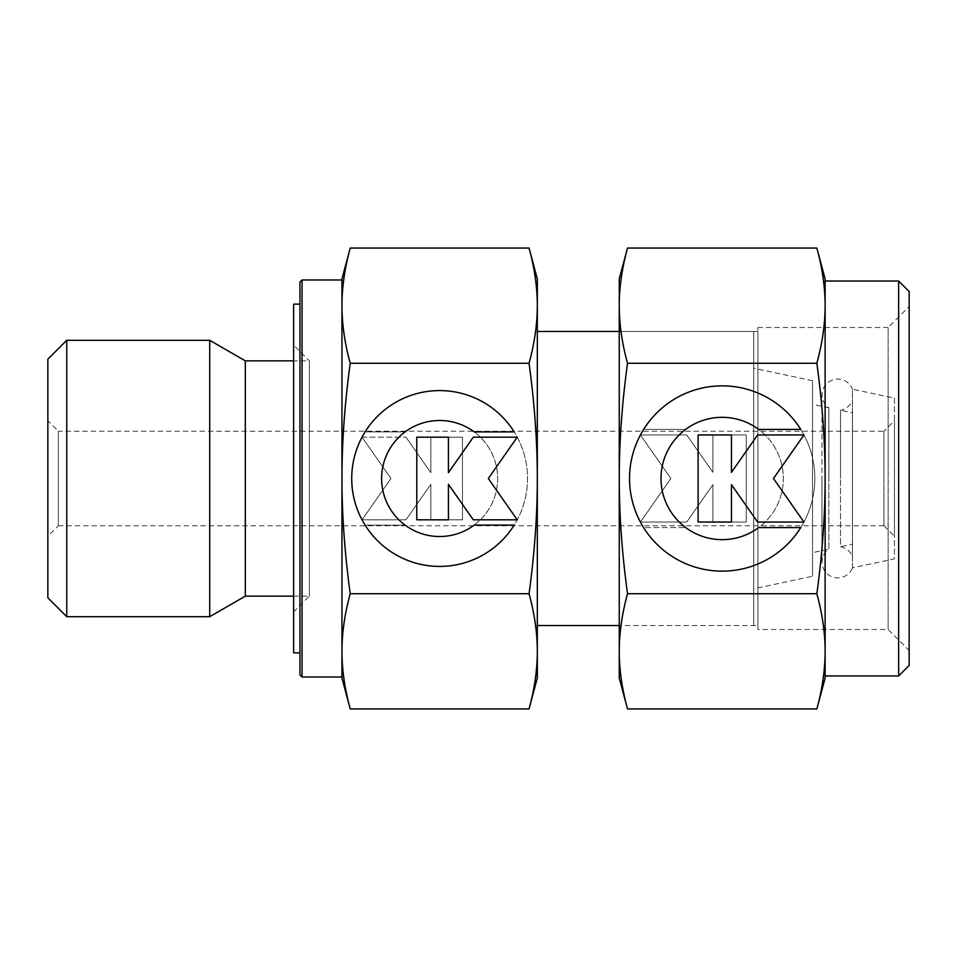 <?xml version="1.0" encoding="UTF-8"?>
<svg xmlns="http://www.w3.org/2000/svg" width="957" height="957" viewBox="0 0 957 957"><rect width="100%" height="100%" fill="white"/><g stroke="black" fill="none" stroke-linecap="round" stroke-linejoin="round"><path stroke-width="0.72" stroke-dasharray="4.79 3.59" d="M852.46 567.8L852.46 478.5L852.46 567.8L894.448 558.876L894.448 398.124L852.46 389.2L852.46 478.5L852.46 389.2C849.649 382.764 844.744 379.379 837.722 379.032C828.152 379.965 822.9 385.216 821.967 394.786L821.967 478.5L821.967 394.786C822.123 400.265 824.42 404.608 828.87 407.814L828.87 478.5L828.87 407.814L812.517 404.344L812.517 552.656L828.87 549.186L828.87 478.5L828.87 549.186C824.42 552.392 822.123 556.735 821.967 562.214C822.9 571.784 828.152 577.035 837.722 577.968C844.744 577.621 849.649 574.236 852.46 567.8M47.85 536.267L47.85 420.733L47.85 536.267L58.353 525.764L58.353 431.236L47.85 420.733M58.353 525.764L883.945 525.764L883.945 431.236L58.353 431.236L58.353 525.764M883.945 525.764L894.448 536.267L894.448 420.733L883.945 431.236L883.945 525.764M894.448 398.124L894.448 558.876M812.517 380.719L753.697 368.206L753.697 588.794L812.517 576.281L812.517 380.719L812.517 576.281M753.697 331.445L619.251 331.445L757.896 331.445L757.896 625.555L619.251 625.555L753.697 625.555L753.697 331.445L753.697 625.555M537.32 331.445L537.32 625.555L537.32 331.445M341.948 279.982L341.948 677.018M302.041 279.982L302.041 677.018M299.936 282.076L299.936 674.924M293.632 345.106L293.632 611.894L293.632 345.106L309.386 360.861L309.386 596.139L309.386 360.861L293.632 360.861M293.632 596.139L309.386 596.139L293.632 611.894M245.315 360.861L245.315 596.139M209.715 340.309L209.715 616.691M66.751 340.309L66.751 616.691M47.85 359.21L47.85 597.79M537.32 278.93L537.32 305.666C537.308 287.339 534.544 268.139 529.054 248.054M529.054 708.946C534.544 688.861 537.308 669.661 537.32 651.334L537.32 678.07M350.226 248.054C344.723 268.139 341.972 287.339 341.948 305.666C341.972 323.992 344.723 343.204 350.226 363.277C344.723 403.435 341.972 441.847 341.948 478.5C341.972 515.153 344.723 553.565 350.226 593.723C344.723 613.796 341.972 633.008 341.948 651.334L341.948 678.07M341.948 278.93L341.948 651.334C341.972 669.661 344.723 688.861 350.226 708.946M299.936 304.135L299.936 652.865L299.936 304.135M293.632 304.135L293.632 652.865M365.084 525.094A87.912 87.912 0 0 0 514.184 525.094L474.217 525.094A58.03 58.03 0 0 0 486.228 443.916A58.03 58.03 0 0 0 405.062 431.906A58.03 58.03 0 0 1 474.217 431.906L514.184 431.906A87.912 87.912 0 0 1 486.228 553.05A87.912 87.912 0 0 1 365.084 525.094A87.912 87.912 0 0 0 486.228 553.05A87.912 87.912 0 0 0 514.184 431.906A87.912 87.912 0 0 0 365.084 431.906A87.912 87.912 0 0 1 514.184 431.906A87.912 87.912 0 0 0 393.04 403.95A87.912 87.912 0 0 0 365.084 525.094L405.062 525.094L365.084 525.094M405.062 431.906A58.03 58.03 0 0 1 486.228 443.916A58.03 58.03 0 0 1 405.062 525.094A58.03 58.03 0 0 0 474.217 525.094A58.03 58.03 0 0 1 393.04 513.084A58.03 58.03 0 0 1 405.062 431.906L365.084 431.906L405.062 431.906M362.033 437.182L405.995 437.182L362.033 437.182L390.97 478.5L362.033 519.818L405.995 519.818L430.841 484.326L430.841 519.818L462.494 519.818L462.494 437.182L430.841 437.182L430.841 472.674L405.995 437.182L430.841 472.674L430.841 437.182L462.494 437.182L462.494 519.818L430.841 519.818L430.841 484.326L405.995 519.818L362.033 519.818L390.97 478.5L362.033 437.182M416.774 519.818L448.426 519.818L448.426 484.326L473.284 519.818L517.235 519.818L488.309 478.5L517.235 437.182L473.284 437.182L448.426 472.674L448.426 437.182L416.774 437.182L416.774 519.818M529.054 363.277C534.544 343.204 537.308 323.992 537.32 305.666L537.32 478.5C537.308 441.847 534.544 403.435 529.054 363.277L350.226 363.277M529.054 593.723C534.544 553.565 537.308 515.153 537.32 478.5L537.32 651.334C537.308 633.008 534.544 613.796 529.054 593.723L350.226 593.723M341.948 651.334L341.948 305.666M753.697 588.794L753.697 368.206M812.517 552.656L812.517 404.344M894.448 420.733L894.448 536.267M852.436 412.826L852.436 544.174L852.436 412.826L840.521 410.29L840.521 478.5L840.521 410.29C846.203 409.082 850.175 405.804 852.436 400.445L852.436 478.5L852.436 400.445M852.436 556.555L852.436 478.5L852.436 556.555C850.175 551.196 846.203 547.918 840.521 546.71L840.521 478.5L840.521 546.71L852.436 544.174M898.647 281.035L898.647 675.965M825.125 281.035L825.125 675.965M909.15 291.538L909.15 665.462M619.251 625.555L619.251 331.445L619.251 625.555M757.896 327.497L888.144 327.497L888.144 629.503L757.896 629.503L757.896 327.497L757.896 629.503M909.15 306.491L909.15 650.509L888.144 629.503L888.144 327.497L909.15 306.491L909.15 650.509M825.125 278.93L825.125 305.666C825.101 287.339 822.35 268.139 816.847 248.054M816.847 708.946C822.35 688.861 825.101 669.661 825.125 651.334L825.125 678.07M627.517 248.054C622.026 268.139 619.263 287.339 619.251 305.666C619.263 323.992 622.026 343.204 627.517 363.277C622.026 403.435 619.263 441.847 619.251 478.5C619.263 515.153 622.026 553.565 627.517 593.723C622.026 613.796 619.263 633.008 619.251 651.334L619.251 678.07M619.251 278.93L619.251 651.334C619.263 669.661 622.026 688.861 627.517 708.946M643.63 527.606A92.638 92.638 0 0 0 800.746 527.606L758.626 527.606A61.14 61.14 0 0 0 771.282 442.062A61.14 61.14 0 0 0 685.75 429.394A61.14 61.14 0 0 1 758.626 429.394L800.746 429.394A92.638 92.638 0 0 1 771.282 557.058A92.638 92.638 0 0 1 643.63 527.606A92.638 92.638 0 0 0 771.282 557.058A92.638 92.638 0 0 0 800.746 429.394A92.638 92.638 0 0 0 643.63 429.394A92.638 92.638 0 0 1 800.746 429.394A92.638 92.638 0 0 0 673.082 399.942A92.638 92.638 0 0 0 643.63 527.606L685.75 527.606L643.63 527.606M685.75 429.394A61.14 61.14 0 0 1 771.282 442.062A61.14 61.14 0 0 1 685.75 527.606A61.14 61.14 0 0 0 758.626 527.606A61.14 61.14 0 0 1 673.082 514.938A61.14 61.14 0 0 1 685.75 429.394L643.63 429.394L685.75 429.394M640.412 434.957L686.731 434.957L640.412 434.957L670.905 478.5L640.412 522.043L686.731 522.043L712.917 484.649L712.917 522.043L746.269 522.043L746.269 434.957L712.917 434.957L712.917 472.351L686.731 434.957L712.917 472.351L712.917 434.957L746.269 434.957L746.269 522.043L712.917 522.043L712.917 484.649L686.731 522.043L640.412 522.043L670.905 478.5L640.412 434.957M698.096 522.043L731.447 522.043L731.447 484.649L757.633 522.043L803.952 522.043L773.471 478.5L803.952 434.957L757.633 434.957L731.447 472.351L731.447 434.957L698.096 434.957L698.096 522.043M816.847 363.277C822.35 343.204 825.101 323.992 825.125 305.666L825.125 478.5C825.101 441.847 822.35 403.435 816.847 363.277L627.517 363.277M816.847 593.723C822.35 553.565 825.101 515.153 825.125 478.5L825.125 651.334C825.101 633.008 822.35 613.796 816.847 593.723L627.517 593.723M757.896 625.555L757.896 331.445M825.125 651.334L825.125 305.666M821.967 478.5L821.967 562.214L821.967 478.5"/><path stroke-width="1.44" d="M619.251 331.445L537.32 331.445M537.32 625.555L619.251 625.555M341.948 279.982L302.041 279.982L299.936 282.076L299.936 674.924L302.041 677.018L341.948 677.018L341.948 651.334C341.972 633.008 344.723 613.796 350.226 593.723C344.723 553.565 341.972 515.153 341.948 478.5C341.972 441.847 344.723 403.435 350.226 363.277C344.723 343.204 341.972 323.992 341.948 305.666C341.972 287.339 344.723 268.139 350.226 248.054L341.948 278.93L341.948 305.666L341.948 279.982M293.632 360.861L245.315 360.861L209.715 340.309L66.751 340.309L47.85 359.21L47.85 597.79L66.751 616.691L209.715 616.691L245.315 596.139L293.632 596.139M529.054 363.277C534.544 403.435 537.308 441.847 537.32 478.5L537.32 278.93L529.054 248.054C534.544 268.139 537.308 287.339 537.32 305.666C537.308 323.992 534.544 343.204 529.054 363.277L350.226 363.277M529.054 708.946L537.32 678.07L537.32 651.334C537.308 669.661 534.544 688.861 529.054 708.946L350.226 708.946C344.723 688.861 341.972 669.661 341.948 651.334L341.948 305.666M341.948 651.334L341.948 678.07L350.226 708.946M299.936 304.135L293.632 304.135L293.632 652.865L299.936 652.865M514.184 525.094A87.912 87.912 0 0 1 365.084 525.094A87.912 87.912 0 0 1 393.04 403.95A87.912 87.912 0 0 1 514.184 431.906L474.217 431.906A58.03 58.03 0 0 0 393.04 513.084A58.03 58.03 0 0 0 474.217 525.094L514.184 525.094M448.426 519.818L416.774 519.818L416.774 437.182L448.426 437.182L448.426 472.674L473.284 437.182L517.235 437.182L488.309 478.5L517.235 519.818L473.284 519.818L448.426 484.326L448.426 519.818M529.054 593.723C534.544 613.796 537.308 633.008 537.32 651.334L537.32 478.5C537.308 515.153 534.544 553.565 529.054 593.723L350.226 593.723M529.054 248.054L350.226 248.054M66.751 616.691L66.751 340.309M209.715 616.691L209.715 340.309M245.315 596.139L245.315 360.861M302.041 677.018L302.041 279.982M816.847 363.277C822.35 403.435 825.101 441.847 825.125 478.5C825.101 515.153 822.35 553.565 816.847 593.723C822.35 613.796 825.101 633.008 825.125 651.334L825.125 675.965L898.647 675.965L909.15 665.462L909.15 291.538L898.647 281.035L825.125 281.035L825.125 305.666C825.101 323.992 822.35 343.204 816.847 363.277L627.517 363.277C622.026 343.204 619.263 323.992 619.251 305.666C619.263 287.339 622.026 268.139 627.517 248.054L619.251 278.93L619.251 478.5C619.263 441.847 622.026 403.435 627.517 363.277M825.125 278.93L816.847 248.054C822.35 268.139 825.101 287.339 825.125 305.666L825.125 278.93M816.847 708.946L825.125 678.07L825.125 651.334C825.101 669.661 822.35 688.861 816.847 708.946L627.517 708.946C622.026 688.861 619.263 669.661 619.251 651.334C619.263 633.008 622.026 613.796 627.517 593.723C622.026 553.565 619.263 515.153 619.251 478.5L619.251 678.07L627.517 708.946M800.746 527.606A92.638 92.638 0 0 1 643.63 527.606A92.638 92.638 0 0 1 673.082 399.942A92.638 92.638 0 0 1 800.746 429.394L758.626 429.394A61.14 61.14 0 0 0 673.082 514.938A61.14 61.14 0 0 0 758.626 527.606L800.746 527.606M731.447 522.043L698.096 522.043L698.096 434.957L731.447 434.957L731.447 472.351L757.633 434.957L803.952 434.957L773.471 478.5L803.952 522.043L757.633 522.043L731.447 484.649L731.447 522.043M816.847 593.723L627.517 593.723M816.847 248.054L627.517 248.054M825.125 651.334L825.125 305.666M898.647 675.965L898.647 281.035"/></g></svg>
